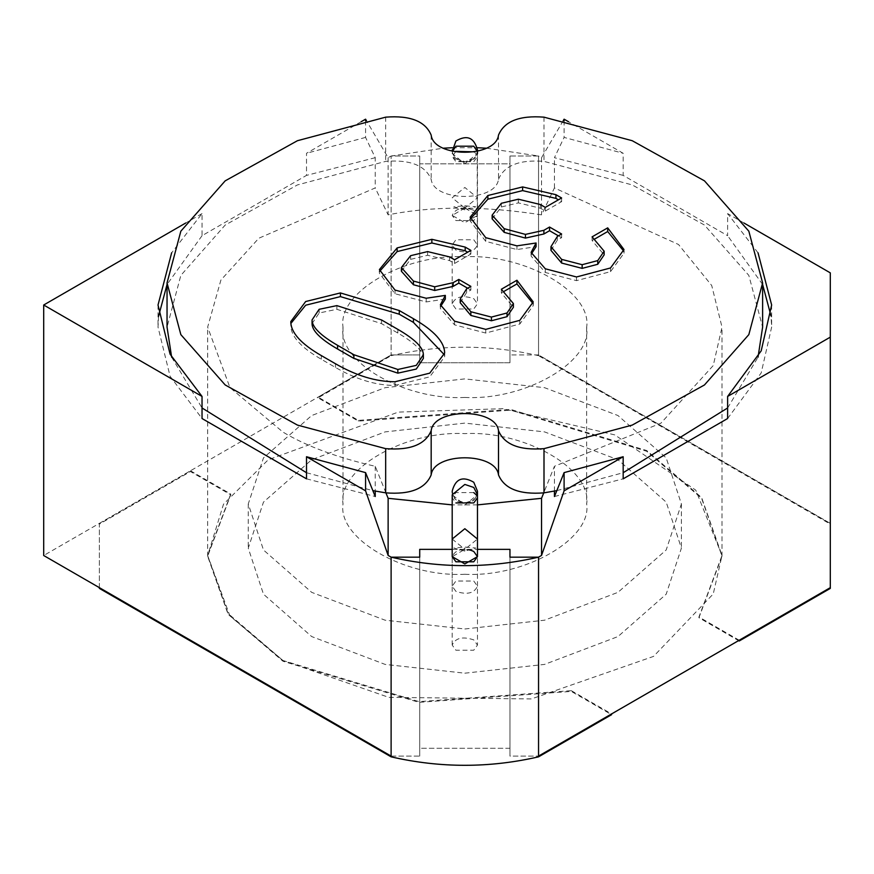 <?xml version="1.0" encoding="UTF-8"?>
<svg xmlns="http://www.w3.org/2000/svg" width="874" height="874" viewBox="0 0 874 874"><rect width="100%" height="100%" fill="white"/><g stroke="black" fill="none" stroke-linecap="round" stroke-linejoin="round"><path stroke-width="0.66" stroke-dasharray="4.37 3.28" d="M595.008 238.853L592.091 240.536L604.142 254.869M550.97 250.368L557.35 240.132L561.611 237.673L558.42 235.838M492.128 218.85L501.348 206.974L518.358 202.888L540.34 208.209L545.3 211.071L561.611 201.654L558.42 199.818M470.256 219.112L470.146 220.893L485.747 241.355L516.938 249.549L536.079 246.676M531.272 254.126L531.119 256.093L545.3 272.47L576.49 280.652L610.522 271.65L623.992 253.231L623.894 251.341M592.091 236.854L592.091 240.536M561.611 233.992L561.611 237.673M545.3 207.389L545.3 211.071M561.611 197.972L561.611 201.654M470.146 217.211L470.146 220.893M531.119 252.411L531.119 256.093M623.992 249.549L623.992 253.231M498.497 135.12L498.497 179.323C495.864 202.145 433.799 202.145 431.177 179.323C425.343 165.448 410.179 159.472 385.674 161.373L297.433 184.927L225.186 225.055L180.842 275.397L167.043 327.116M498.497 179.323C504.32 165.448 519.484 159.472 543.999 161.373L632.23 184.927L704.477 225.055L748.832 275.397L762.62 327.116M556.825 490.631L623.173 472.725M727.627 407.972L758.031 357.193M171.643 357.193L202.036 407.972M306.501 472.725L372.848 490.631M401.385 271.235L410.605 259.37L427.615 255.274L449.597 260.594L454.556 263.467L470.857 254.05L467.666 252.204M454.556 259.775L454.556 263.467M470.857 250.368L470.857 254.05M379.403 269.596L379.403 273.289L395.004 293.751L426.195 301.934L445.336 299.072M379.513 271.497L379.403 273.289M440.376 304.797L440.376 308.489L454.556 324.855L485.747 333.049L519.779 324.036L533.249 305.616L533.151 303.737M440.529 306.523L440.376 308.489M533.249 301.934L533.249 305.616M501.348 289.25L501.348 292.932L513.399 307.255M504.265 291.25L501.348 292.932M460.227 302.754L466.607 292.528L470.857 290.07L467.666 288.223M470.857 286.388L470.857 290.07M290.791 321.588L290.791 325.27C290.791 336.184 300.951 347.502 321.271 359.236L335.452 367.43C356.242 379.436 376.093 385.434 395.004 385.434L429.746 376.836L444.626 356.789L444.527 354.942M444.626 353.096L444.626 356.789M290.889 323.435L290.791 325.27M464.837 397.441C525.11 400.587 592.102 361.912 586.662 327.116C592.102 292.309 525.11 253.635 464.837 256.781C404.564 253.635 337.561 292.309 343.012 327.116C337.561 361.912 404.564 400.587 464.837 397.441M312.051 323.631L319.141 312.99L336.872 309.309L381.534 323.631L397.834 333.049C414.855 342.87 423.366 351.326 423.366 358.416M464.837 574.273C525.11 577.419 592.102 538.745 586.662 503.948C592.102 469.141 525.11 430.467 464.837 433.613C404.564 430.467 337.561 469.141 343.012 503.948C337.561 538.745 404.564 577.419 464.837 574.273M464.837 628.985L544.557 620.201L617.973 592.354L666.196 549.965L681.403 503.948L666.196 457.921L617.973 415.532L544.557 387.685L464.837 378.901L385.117 387.685L311.69 415.532L263.467 457.921L248.26 503.948L263.467 549.965L311.69 592.354L385.117 620.201L464.837 628.985M464.837 673.188L544.557 664.404L617.973 636.567L666.196 594.178L681.403 548.151L666.196 502.124L617.973 459.735L544.557 431.898L464.837 423.114L385.117 431.898L311.69 459.735L263.467 502.124L248.26 548.151L263.467 594.178L311.69 636.567L385.117 664.404L464.837 673.188M758.031 252.815L727.627 213.595L727.627 235.696L623.173 175.39L623.173 153.289L568.537 121.737M727.627 418.526L761.188 372.958L771.644 327.116L771.043 316.06M762.62 284.465L727.627 235.696M361.137 121.737L306.501 153.289L306.501 175.39L202.036 235.696L202.036 213.595L171.643 252.815M202.036 235.696L167.043 284.465M158.62 316.06L158.019 327.116L170.08 376.279L202.036 418.526M282.979 660.515L229.96 616.006L207.651 555.514L223.504 504.2L268.187 459.822L398.271 412.102L502.976 408.682L614.815 434.902L695.759 490.161L722.011 555.514L713.25 593.949L653.544 656.396L531.392 698.938L388.766 697.354L282.979 660.515M385.937 492.892L375.241 466.29C337.288 457.615 306.545 446.221 282.979 432.106L229.96 387.597L207.651 327.116L220.903 280.062L258.824 238.231L375.241 187.932L388.132 214.862C432.936 205.893 484.076 205.893 541.541 214.862L554.433 187.932L678.541 244.512L711.72 285.514L722.011 327.116L713.25 365.54L660.908 423.191L554.433 466.29L543.726 492.892M477.466 504.888L452.197 504.888M202.036 213.595L185.692 223.034M563.238 120.634L541.541 157.724L538.548 156.009L538.548 354.942L509.957 354.942L509.957 362.754L419.717 362.754L419.717 354.942L391.115 354.942L43.7 555.514M830.3 272.863L830.3 523.384L538.548 354.942L538.548 355.674L830.3 524.116L830.3 588.399M743.982 223.034L727.627 213.595M486.37 148.187L538.548 156.009L509.957 156.009L509.957 163.82L419.717 163.82L419.717 156.009L391.115 156.009L391.115 354.942L391.115 156.009L388.132 157.724L366.424 120.634M391.115 756.097L419.717 756.097L419.717 748.286L509.957 748.286L509.957 756.097L538.548 756.097L509.957 756.097L509.957 748.286L419.717 748.286L419.717 756.097L391.115 756.097M538.548 354.942L538.548 156.009L509.957 156.009L509.957 354.942L538.548 354.942L830.3 523.384L830.3 587.656L830.3 524.116M509.957 557.164L509.957 756.097L509.957 557.164M739.207 640.249L698.938 617L722.011 555.514L701.593 497.535L646.684 450.525L510.689 409.414L358.351 420.361L318.07 397.113L391.115 354.942L419.717 354.942L419.717 156.009L419.717 362.754L509.957 362.754L509.957 156.009L509.957 362.754L509.957 163.82L419.717 163.82L419.717 362.754L419.717 156.009L391.115 156.009L443.293 148.187M419.717 557.164L419.717 756.097L419.717 557.164M419.717 549.353L419.717 748.286L419.717 549.353M509.957 549.353L509.957 748.286L509.957 549.353M452.197 549.353L477.466 549.353L452.197 549.353M306.501 478.832L375.241 496.53M375.241 466.29L375.241 491.068M365.572 120.809L365.572 137.404L375.241 157.691L375.241 187.932M375.241 157.691L306.501 175.39M623.173 175.39L554.433 157.691L564.101 137.404L623.173 153.289M554.433 187.932L554.433 157.691M554.433 491.068L554.433 466.29M554.433 496.53L623.173 478.832M365.572 137.404L306.501 153.289M564.101 120.809L564.101 137.404M541.541 157.724L541.541 214.862M388.132 157.724L388.132 214.862M99.374 588.399L99.374 524.116L190.456 471.523L230.736 494.782L207.651 556.257L228.07 614.236L282.979 661.247L418.985 702.357L571.323 691.41L611.592 714.67M99.374 587.656L99.374 524.116M99.374 523.384L190.456 470.791L190.456 471.523M190.456 470.791L230.736 494.039L230.736 494.782M230.736 494.039L207.651 555.514L228.07 613.504L282.979 660.515L418.985 701.625L571.323 690.679L571.323 691.41M571.323 690.679L611.592 713.927M473.763 298.657L477.466 303.813L473.763 308.97L455.9 308.97L452.197 303.813C455.463 296.647 462.652 294.931 473.763 298.657M473.763 210.241C462.652 206.515 455.463 208.231 452.197 215.397L455.9 220.554L473.763 220.554L477.466 215.397L473.763 210.241M455.9 250.095L452.197 244.939L455.9 239.782L473.763 239.782L477.466 244.939C474.211 252.105 467.022 253.821 455.9 250.095M464.837 208.099L452.197 215.397L464.837 222.695L477.466 215.397L464.837 208.099L464.837 209.836L464.837 205.772L464.837 209.815L464.837 208.099L477.466 197.786L464.837 187.473L452.197 197.786L464.837 208.099M477.182 151.311L477.466 303.813M455.9 591.348L452.197 586.192L455.9 581.024L473.763 581.024L477.466 586.192C474.211 593.348 467.022 595.074 455.9 591.348M470.802 550.216L464.837 549.353L452.197 556.64C455.463 549.484 462.652 547.758 473.763 551.483L477.466 556.64L477.466 645.056L473.763 650.212L455.9 650.212L452.197 645.056C455.463 637.889 462.652 636.174 473.763 639.899L477.466 645.056M452.393 147.717L477.27 147.717M391.115 354.942L391.115 355.674C440.267 344.389 489.407 344.389 538.548 355.674M739.207 640.992L698.938 617.732L722.011 556.257L701.593 498.278L646.684 451.268L510.689 410.157L358.351 421.104L318.07 397.845L391.115 355.674M318.07 397.113L318.07 397.845M698.938 617L698.938 617.732M358.351 420.361L358.351 421.104M452.197 539.029L464.837 549.353L464.837 551.09L464.837 547.015L464.837 551.068L464.837 549.353L477.466 539.029M557.35 236.45L557.35 240.132M501.348 203.292L501.348 206.974M518.358 199.196L518.358 202.888M540.34 204.527L540.34 208.209M485.747 237.673L485.747 241.355M516.938 245.856L516.938 249.549M545.3 268.788L545.3 272.47M576.49 276.971L576.49 280.652M610.522 267.968L610.522 271.65M385.674 117.16L385.674 161.373M431.177 135.12L431.177 179.323M543.999 117.16L543.999 161.373M410.605 255.689L410.605 259.37M427.615 251.592L427.615 255.274M449.597 256.912L449.597 260.594M395.004 290.07L395.004 293.751M426.195 298.252L426.195 301.934M454.556 321.173L454.556 324.855M485.747 329.356L485.747 333.049M519.779 320.354L519.779 324.036M466.607 288.835L466.607 292.528M321.271 355.554L321.271 359.236M335.452 363.737L335.452 367.43M395.004 381.752L395.004 385.434M319.141 309.309L319.141 312.99M336.872 305.616L336.872 309.309M381.534 319.95L381.534 323.631M397.834 329.356L397.834 333.049M455.9 151.366L452.197 156.522L455.9 161.679L473.763 161.679L477.466 156.522L477.466 153.507L464.837 163.82L452.197 153.507L452.492 151.311M477.466 244.939L477.466 156.522L474.516 151.836M477.466 586.192L477.466 497.776L476.756 495.361M473.763 492.608L455.9 492.608L452.197 497.776L455.9 502.932M477.466 497.776L477.466 494.75L464.837 505.063L452.197 494.75L452.197 586.192M586.662 327.116L586.662 503.948M343.012 327.116L343.012 503.948M681.403 503.948L681.403 548.151M248.26 503.948L248.26 548.151M771.644 305.004L771.644 327.116M158.019 305.004L158.019 327.116M207.651 556.257L207.651 327.116M722.011 556.257L722.011 327.116M452.197 303.813L452.197 244.939M464.837 209.836L453.846 206.788L464.837 205.772L475.817 206.788L464.837 209.836M477.466 153.507L477.466 151.246M477.401 151.257L475.838 156.151L473.544 158.86L464.979 161.756L455.376 158.172L452.951 154.228L452.273 151.257M454.262 156.85C461.647 163.853 468.704 163.853 475.412 156.861C471.283 166.453 450.678 159.538 454.262 156.85L454.262 156.85M475.838 497.404L473.621 500.048L464.902 503.009L455.299 499.349L452.35 493.154M477.313 493.154L475.762 497.524M475.412 498.104L473.599 500.278L469.065 503.009L457.845 501.676L454.262 498.104C460.959 505.096 468.016 505.096 475.412 498.104M464.837 551.09L453.846 548.042L464.837 547.015L475.817 548.042L464.837 551.09M452.197 645.056L452.197 556.64"/><path stroke-width="1.31" d="M623.894 251.341L607.692 231.534L595.008 238.853M536.079 242.994L531.119 252.411L545.3 268.788L576.49 276.971L610.522 267.968L623.992 249.549L607.692 227.852L592.091 236.854L604.142 251.188L604.142 254.869L597.761 264.276L582.16 268.373L561.611 263.052L550.97 250.368L550.97 246.676L557.35 236.45L561.611 233.992L549.549 227.032L549.549 230.714L543.879 233.992L525.449 238.089L504.178 232.353L492.128 218.85L492.128 215.168L501.348 203.292L518.358 199.196L540.34 204.527L545.3 207.389L561.611 197.972L555.93 194.694L522.608 186.927L487.878 195.514L470.146 217.211L485.747 237.673L516.938 245.856L536.079 242.994L536.079 246.676L531.272 254.126M558.42 235.838L549.549 230.714M558.42 199.818L555.93 198.387L522.608 190.608L487.878 199.196L470.256 219.112M607.692 227.852L607.692 231.534M604.142 251.188L597.761 260.594L582.16 264.691L561.611 259.37L550.97 246.676M549.549 227.032L543.879 230.31L525.449 234.396L504.178 228.671L492.128 215.168M385.674 448.646C410.179 450.547 425.343 444.56 431.177 430.685C433.799 407.874 495.864 407.874 498.497 430.685C504.32 444.56 519.484 450.547 543.999 448.646L632.23 425.092L704.477 384.953L748.832 334.622L762.62 282.903L748.832 231.184L704.477 180.852L632.23 140.714L543.999 117.16C519.484 115.259 504.32 121.246 498.497 135.12C495.864 157.932 433.799 157.932 431.177 135.12C425.343 121.246 410.179 115.259 385.674 117.16L297.433 140.714L225.186 180.852L180.842 231.184L167.043 282.903L180.842 334.622L225.186 384.953L297.433 425.092L385.674 448.646L385.674 492.849C410.179 494.76 425.343 488.774 431.177 474.899C433.799 452.087 495.864 452.087 498.497 474.899C504.32 488.774 519.484 494.76 543.999 492.849L556.825 490.631M413.435 281.057L401.385 267.553L410.605 255.689L427.615 251.592L449.597 256.912L454.556 259.775L470.857 250.368L465.187 247.091L431.865 239.312L397.135 247.91L379.403 269.596L395.004 290.07L426.195 298.252L445.336 295.39L440.376 304.797L454.556 321.173L485.747 329.356L519.779 320.354L533.249 301.934L516.938 280.248L501.348 289.25L513.399 303.573L507.018 312.99L491.417 317.076L470.857 311.756L460.227 299.072L466.607 288.835L470.857 286.388L458.806 279.429L453.136 282.695L434.706 286.792L413.435 281.057L413.435 284.749L401.385 271.235L401.385 267.553M290.791 321.588C290.791 332.502 300.951 343.821 321.271 355.554L335.452 363.737C356.242 375.744 376.093 381.752 395.004 381.752L429.746 373.154L444.626 353.096C444.626 342.182 434.236 330.722 413.435 318.715L399.254 310.532L340.412 292.932L305.671 301.53L290.791 321.588M623.173 472.725L727.627 407.972M758.031 357.193L762.62 327.116L762.62 282.903M167.043 282.903L167.043 327.116L171.643 357.193M202.036 407.972L306.501 472.725M372.848 490.631L385.674 492.849M467.666 252.204L465.187 250.772L431.865 242.994L397.135 251.592L379.513 271.497M445.336 295.39L445.336 299.072L440.529 306.523M516.938 280.248L516.938 283.93L504.265 291.25M533.151 303.737L516.938 283.93M513.399 303.573L513.399 307.255L507.018 316.672L491.417 320.769L470.857 315.448L460.227 302.754L460.227 299.072M458.806 279.429L458.806 283.11L453.136 286.388L434.706 290.474L413.435 284.749M467.666 288.223L458.806 283.11M444.527 354.942L413.435 322.397L399.254 314.214L340.412 296.614L305.671 305.212L290.889 323.435M416.275 369.068L397.834 373.154L353.883 358.416L337.582 349.01C320.561 339.188 312.051 330.722 312.051 323.631L312.051 319.95L319.141 309.309L336.872 305.616L381.534 319.95L397.834 329.356C414.855 339.188 423.366 347.644 423.366 354.735L423.366 358.416L416.275 369.068M423.366 354.735L416.275 365.376L397.834 369.473L353.883 354.735L337.582 345.328C320.561 335.496 312.051 327.04 312.051 319.95M171.643 252.815L158.019 305.004L170.08 354.178L202.036 396.425L202.036 418.526L306.501 478.832L306.501 456.731L365.572 490.838L388.132 555.438L391.115 557.164C440.267 568.45 489.407 568.45 538.548 557.164L538.548 756.097L538.548 557.164L509.957 557.164L509.957 549.353L477.466 549.353L509.957 549.353L509.957 557.164L538.548 557.164L541.541 555.438L564.101 490.838L623.173 456.731L623.173 478.832L727.627 418.526L727.627 396.425L761.188 350.856L771.644 305.004L758.031 252.815M771.043 316.06L762.62 284.465M167.043 284.465L158.62 316.06M543.726 492.892L541.541 498.311L477.466 504.888M452.197 504.888L388.132 498.311L385.937 492.892M185.692 223.034L43.7 305.004L202.036 396.425M727.627 396.425L830.3 337.146L830.3 588.399L739.207 640.992L738.574 640.62M538.548 756.097L538.548 756.84L611.592 714.67L611.592 713.927L538.548 756.097L830.3 587.656L739.207 640.249L739.207 640.992M568.537 121.737L564.101 119.181L563.238 120.634M830.3 337.146L830.3 272.863L743.982 223.034M43.7 305.004L43.7 555.514L391.115 756.097L391.115 756.84L99.374 588.399L99.374 587.656L391.115 756.097L391.115 557.164L391.115 756.097M366.424 120.634L365.572 119.181L361.137 121.737M391.115 557.164L419.717 557.164L419.717 549.353L452.197 549.353L419.717 549.353L419.717 557.164L391.115 557.164M375.241 491.068L375.241 496.53L365.572 472.616L365.572 490.838M623.173 456.731L564.101 472.616L554.433 496.53L554.433 491.068M306.501 456.731L365.572 472.616M564.101 472.616L564.101 490.838M365.572 119.181L365.572 120.809M564.101 119.181L564.101 120.809M541.541 498.311L541.541 555.438M388.132 498.311L388.132 555.438M538.548 756.84C489.407 768.126 440.267 768.126 391.115 756.84M452.35 493.154L452.197 491.188C455.43 478.777 462.619 475.795 473.763 482.251L477.466 491.188L477.466 539.029L464.837 528.715L452.197 539.029L452.197 494.75L464.837 484.436L473.763 487.452L477.466 494.75L477.466 491.188L477.313 493.154M452.197 539.029L452.197 556.64L464.837 563.938L477.466 556.64L473.763 551.483L470.802 550.216M452.197 556.64L455.9 561.796L473.763 561.796L477.466 556.64L477.466 539.029M443.293 148.187L452.393 147.717M477.27 147.717L486.37 148.187M597.761 260.594L597.761 264.276M582.16 264.691L582.16 268.373M561.611 259.37L561.611 263.052M543.879 230.31L543.879 233.992M525.449 234.396L525.449 238.089M504.178 228.671L504.178 232.353M555.93 194.694L555.93 198.387M522.608 186.927L522.608 190.608M487.878 195.514L487.878 199.196M543.999 448.646L543.999 492.849M498.497 430.685L498.497 474.899M431.177 430.685L431.177 474.899M465.187 247.091L465.187 250.772M431.865 239.312L431.865 242.994M397.135 247.91L397.135 251.592M507.018 312.99L507.018 316.672M491.417 317.076L491.417 320.769M470.857 311.756L470.857 315.448M453.136 282.695L453.136 286.388M434.706 286.792L434.706 290.474M413.435 318.715L413.435 322.397M399.254 310.532L399.254 314.214M340.412 292.932L340.412 296.614M397.834 369.473L397.834 373.154M353.883 354.735L353.883 358.416M337.582 345.328L337.582 349.01M452.492 151.311L455.9 146.209L473.763 146.209L477.182 151.311M474.516 151.836L455.9 151.366M455.9 502.932L473.763 502.932L477.466 497.776M476.756 495.361L473.763 492.608M452.197 151.246L452.197 149.946L452.197 151.246M477.466 153.507L477.401 151.257M452.273 151.257L455.9 141.009C466.956 134.509 474.145 137.48 477.466 149.946L477.466 151.246"/></g></svg>
